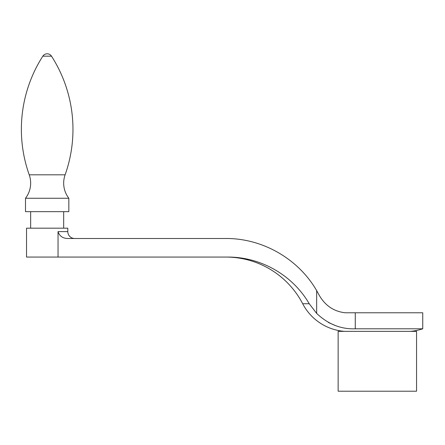 <?xml version="1.0" encoding="UTF-8"?>
<svg xmlns="http://www.w3.org/2000/svg" width="445" height="445" viewBox="0 0 445 445"><rect width="100%" height="100%" fill="white"/><g stroke="black" fill="none" stroke-linecap="round" stroke-linejoin="round"><path stroke-width="0.67" d="M68.836 198.253A24.764 24.764 0 0 1 65.109 174.818L29.225 174.818A24.764 24.764 0 0 1 25.499 198.253L25.499 211.664L68.836 211.664L68.836 198.253L25.499 198.253M29.225 174.818A135.547 135.547 0 0 1 42.826 56.17A5.156 5.156 0 0 1 51.509 56.17A135.547 135.547 0 0 1 65.109 174.818M30.655 211.664L30.655 228.174M63.674 228.174L63.674 211.664M410.257 331.358A51.592 51.592 0 0 0 422.75 328.799L355.271 328.799C340.931 329.317 328.06 324.194 316.662 313.425L309.236 303.735C292.576 275.093 260.853 257.015 228.113 257.065L26.528 257.065L26.528 228.174L67.801 228.174L67.801 231.617A6.881 6.881 0 0 0 74.682 238.492M309.236 303.735L302.689 303.735A86.675 86.675 0 0 0 225.804 257.065M302.689 303.735A51.592 51.592 0 0 0 344.441 331.358M335.547 325.623L328.46 322.519M422.75 328.799L422.75 312.785L345.248 312.785C333.839 311.483 325.145 305.609 319.165 295.163L316.662 290.624C298.328 258.812 262.517 238.264 225.804 238.492L67.929 238.492C62.828 238.437 59.53 236.145 58.039 231.617L58.039 257.065M416.559 331.358L338.139 331.358L338.139 391.205L416.559 391.205L416.559 331.358M316.662 313.425L316.662 290.624M51.509 56.17L42.826 56.17M355.271 328.799L355.271 312.785M67.801 231.617L58.039 231.617"/></g></svg>
